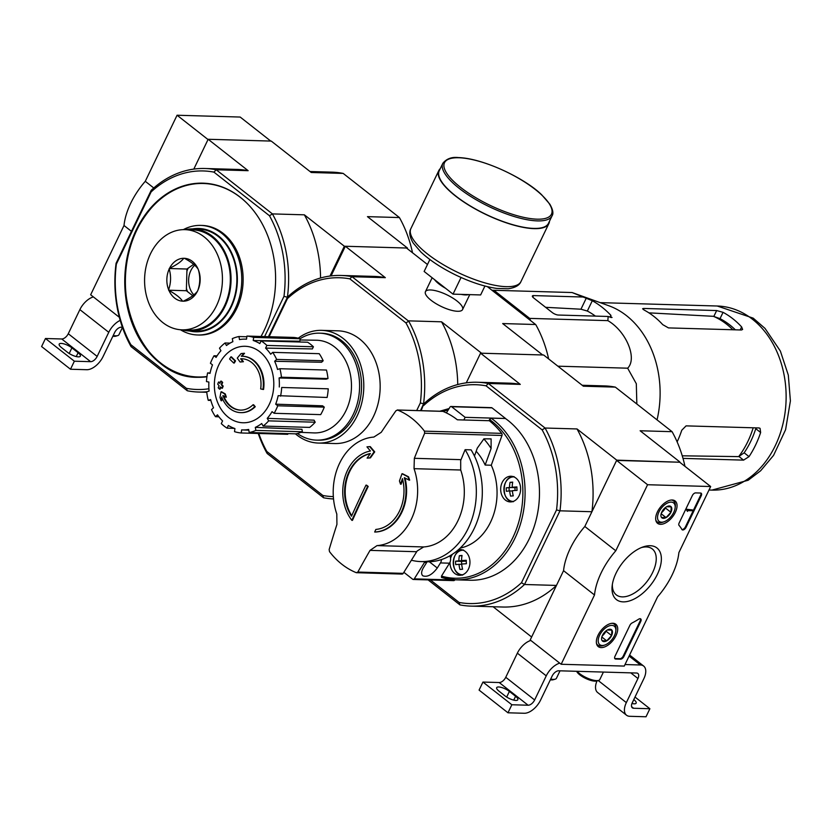 <?xml version="1.0" encoding="UTF-8"?>
<svg xmlns="http://www.w3.org/2000/svg" width="832" height="832" viewBox="0 0 832 832"><rect width="100%" height="100%" fill="white"/><g stroke="black" fill="none" stroke-linecap="round" stroke-linejoin="round"><path stroke-width="1.25" d="M647.577 484.723L710.674 486.533L678.881 552.604A56.378 30.784 -51.9 0 1 657.613 596.794L624.27 666.078L561.163 664.269L594.506 594.984A56.378 30.784 -51.9 0 1 615.784 550.784L647.577 484.723L616.616 460.418L679.723 462.228L710.674 486.533M601.182 647.587A14.206 7.758 -51.9 0 1 598.187 646.547A14.206 7.758 -51.9 0 1 600.933 630.635A14.206 7.758 -51.9 0 1 615.742 624.198A14.206 7.758 -51.9 0 1 614.744 637.936A14.206 7.758 -51.9 0 1 601.182 647.587M660.504 524.316A14.206 7.758 -51.9 0 1 657.509 523.276A14.206 7.758 -51.9 0 1 660.254 507.364A14.206 7.758 -51.9 0 1 675.064 500.926A14.206 7.758 -51.9 0 1 674.066 514.665A14.206 7.758 -51.9 0 1 660.504 524.316M623.189 601.869A32.822 17.919 -51.9 0 1 612.134 586.154A32.822 17.919 -51.9 0 1 642.876 547.009A32.822 17.919 -51.9 0 1 659.277 569.826A32.822 17.919 -51.9 0 1 623.189 601.869M692.359 495.518A3.13 1.706 -51.9 0 1 695.625 492.898L700.554 493.033A3.13 1.706 -51.9 0 1 701.199 493.251A3.13 1.706 -51.9 0 1 701.23 495.778L686.036 527.353A3.13 1.706 -51.9 0 1 682.126 529.755A3.13 1.706 -51.9 0 1 681.876 529.454A64.522 35.235 -51.9 0 0 679.047 525.408A3.13 1.706 -51.9 0 1 679.141 522.995L692.359 495.518M629.897 625.31A3.13 1.706 -51.9 0 1 632.091 622.96A64.21 35.069 -51.9 0 0 638.685 619.164A3.13 1.706 -51.9 0 1 640.723 618.914A3.13 1.706 -51.9 0 1 640.754 621.431L623.854 656.562A3.13 1.706 -51.9 0 1 620.589 659.183L615.659 659.038A3.13 1.706 -51.9 0 1 615.014 658.819A3.13 1.706 -51.9 0 1 614.983 656.302L629.897 625.31M594.506 594.984L563.555 570.679L530.213 639.954L561.163 664.269M563.555 570.679A56.378 30.784 -51.9 0 1 584.823 526.479L615.784 550.784M584.823 526.479L616.616 460.418M641.274 547.622A29.182 15.933 -51.9 0 1 652.319 548.964A29.182 15.933 -51.9 0 1 650.042 577.19A29.182 15.933 -51.9 0 1 622.284 596.877A29.182 15.933 -51.9 0 1 616.273 594.859A29.182 15.933 -51.9 0 1 612.362 584.449M700.835 493.074A3.13 1.706 -51.9 0 1 700.617 495.29L685.422 526.864A3.13 1.706 -51.9 0 1 681.876 529.454M687.107 510.578L687.502 509.777L692.432 509.922L692.037 510.723L688.074 510.609L687.409 511.41L687.606 510.63L686.494 510.099L686.878 509.288L687.502 509.777M687.003 510.494L687.606 511.004M687.409 511.41L686.993 510.515M686.878 509.288L692.432 509.922M640.359 618.738A3.13 1.706 -51.9 0 1 640.141 620.953L623.23 656.074A3.13 1.706 -51.9 0 1 619.975 658.694L615.046 658.549A3.13 1.706 -51.9 0 1 614.765 658.518M661.502 517.452A7.238 3.952 -51.9 0 1 660.941 514.883A7.238 3.952 -51.9 0 1 661.804 512.023A7.238 3.952 -51.9 0 1 666.661 506.73L671.216 506.865L670.914 512.294L666.058 517.587L661.502 517.452A7.238 3.952 -51.9 0 0 666.058 517.587A7.238 3.952 -51.9 0 0 670.914 512.294A7.238 3.952 -51.9 0 0 671.216 506.865A7.238 3.952 -51.9 0 0 667.722 506.251A7.238 3.952 -51.9 0 0 666.661 506.73M673.754 512.366A11.742 6.417 -51.9 0 1 664.144 521.747A11.742 6.417 -51.9 0 1 657.706 515.653A11.742 6.417 -51.9 0 1 667.701 502.923A11.742 6.417 -51.9 0 1 675.147 507.738A11.742 6.417 -51.9 0 1 673.754 512.366M664.144 521.747L662.823 522.215A13.312 7.27 -51.9 0 1 657.103 521.82A13.312 7.27 -51.9 0 1 655.782 520.01M671.476 500.022A13.312 7.27 -51.9 0 1 673.546 500.874A13.312 7.27 -51.9 0 1 675.293 506.334L675.147 507.738M665.444 507.541A6.261 3.422 -51.9 0 1 663.322 510.89L665.808 507.27M661.398 512.98L663.322 510.89A6.261 3.422 -51.9 0 1 661.648 512.366M661.159 513.739L666.058 517.587M665.756 508.238L670.914 512.294M602.181 640.723A7.238 3.952 -51.9 0 1 601.619 638.154A7.238 3.952 -51.9 0 1 602.482 635.294A7.238 3.952 -51.9 0 1 607.339 630.001L611.894 630.136L611.593 635.554L606.736 640.848L602.181 640.723A7.238 3.952 -51.9 0 0 606.736 640.848A7.238 3.952 -51.9 0 0 611.593 635.554A7.238 3.952 -51.9 0 0 611.894 630.136A7.238 3.952 -51.9 0 0 608.4 629.522A7.238 3.952 -51.9 0 0 607.339 630.001M614.432 635.638A11.742 6.417 -51.9 0 1 604.822 645.018A11.742 6.417 -51.9 0 1 598.374 638.924A11.742 6.417 -51.9 0 1 608.379 626.194A11.742 6.417 -51.9 0 1 615.826 631.01A11.742 6.417 -51.9 0 1 614.432 635.638M604.822 645.018L603.491 645.486A13.312 7.27 -51.9 0 1 597.782 645.091A13.312 7.27 -51.9 0 1 596.45 643.282M612.154 623.282A13.312 7.27 -51.9 0 1 614.224 624.146A13.312 7.27 -51.9 0 1 615.961 629.606L615.826 631.01M606.112 630.802A6.261 3.422 -51.9 0 1 604.001 634.15L606.486 630.531M602.077 636.251L604.001 634.15A6.261 3.422 -51.9 0 1 602.326 635.627M601.838 637.01L606.736 640.848M606.424 631.509L611.593 635.554M625.009 664.539L640.442 664.986A15.662 8.549 -51.9 0 1 643.666 666.068A15.662 8.549 -51.9 0 1 643.854 678.662L632.247 702.78A6.261 3.422 -51.9 0 0 632.33 707.824A6.261 3.422 -51.9 0 0 633.62 708.261L649.886 708.729L646.017 716.768L629.751 716.3A15.662 8.549 -51.9 0 1 626.527 715.218A15.662 8.549 -51.9 0 1 626.34 702.614L637.946 678.496A6.261 3.422 -51.9 0 0 637.863 673.452A6.261 3.422 -51.9 0 0 636.574 673.026L558.688 670.779A6.261 3.422 -51.9 0 0 552.157 676.031L540.55 700.149A15.662 8.549 -51.9 0 1 524.243 713.263L507.978 712.795L511.846 704.756L528.112 705.224A6.261 3.422 -51.9 0 0 534.643 699.972L546.25 675.854A15.662 8.549 -51.9 0 1 559.738 663.146M632.05 703.518L633.786 699.587M633.901 699.681A8.299 2.6 -154.3 0 1 636.158 703.123A8.299 2.6 -154.3 0 1 631.946 703.487M635.014 697.05L649.886 708.729M626.527 715.218L597.636 692.526A15.662 8.549 -51.9 0 1 597.012 680.878M511.846 704.756L482.955 682.063L479.086 690.102L507.978 712.795M498.94 691.111L505.128 695.978A8.299 2.6 -154.3 0 0 512.803 699.868A8.299 2.6 -154.3 0 0 517.837 699.722A8.299 2.6 -154.3 0 0 515.58 696.28L509.392 691.413A8.299 2.6 -154.3 0 0 501.717 687.523A8.299 2.6 -154.3 0 0 496.683 687.669A8.299 2.6 -154.3 0 0 498.94 691.111M482.955 682.063L499.221 682.531L528.112 705.224M530.847 640.453A15.662 8.549 -51.9 0 0 517.358 653.172L505.752 677.29A6.261 3.422 -51.9 0 1 499.221 682.531M550.347 679.806A11.742 3.682 25.7 0 0 553.27 679.734L555.183 679.182A13.312 4.181 25.7 0 0 556.452 678.257L560.03 670.821M550.701 679.068A13.312 4.181 25.7 0 0 555.183 679.182M576.649 671.299L576.68 671.362A11.742 3.682 25.7 0 0 579.8 674.856A11.742 3.682 25.7 0 0 596.658 680.982L598.562 680.43A13.312 4.181 25.7 0 0 599.841 679.505L603.418 672.069M577.106 671.31A13.312 4.181 25.7 0 0 579.457 673.494A13.312 4.181 25.7 0 0 598.562 680.43M270.764 141.076L240.178 117.052L177.07 115.232L145.278 181.303A56.378 30.784 128.1 0 0 124.01 225.503L90.657 294.778L119.371 317.325M412.526 252.772A111.821 86.85 -88.4 0 0 399.412 217.558L343.2 173.42L311.251 172.494L271.253 141.086L208.156 139.277L193.804 169.104L208.021 139.547L177.07 115.232M153.774 187.98L145.278 181.303M131.456 231.348L124.01 225.503M122.387 327.257L121.202 327.226A6.261 3.422 -51.9 0 0 114.67 332.478L103.064 356.595A15.662 8.549 -51.9 0 1 86.757 369.71L70.491 369.242L74.36 361.202L90.626 361.67A6.261 3.422 -51.9 0 0 97.157 356.418L108.763 332.301A15.662 8.549 -51.9 0 1 120.203 320.362M74.36 361.202L45.469 338.51L41.6 346.549L70.491 369.242M61.454 347.558L67.642 352.414A8.299 2.6 -154.3 0 0 75.317 356.314A8.299 2.6 -154.3 0 0 80.35 356.169A8.299 2.6 -154.3 0 0 78.094 352.716L71.906 347.859A8.299 2.6 -154.3 0 0 64.23 343.97A8.299 2.6 -154.3 0 0 59.197 344.105A8.299 2.6 -154.3 0 0 61.454 347.558M45.469 338.51L61.734 338.978L90.626 361.67M93.361 296.899A15.662 8.549 -51.9 0 0 79.872 309.618L68.266 333.736A6.261 3.422 -51.9 0 1 61.734 338.978M112.861 336.242A11.742 3.682 25.7 0 0 115.783 336.17L117.697 335.618A13.312 4.181 25.7 0 0 118.966 334.703L122.46 327.444M113.214 335.504A13.312 4.181 25.7 0 0 117.697 335.618M407.961 476.809A876.502 196.799 -161.8 0 1 401.981 473.741L402.574 473.751A876.502 196.799 -161.8 0 0 408.554 476.819L407.961 476.809A875.846 499.491 -119.5 0 0 409.074 480.106L409.666 480.116A875.846 499.491 -119.5 0 1 408.554 476.819M401.981 473.741A876.616 515.861 117.8 0 0 399.454 480.99A876.356 499.782 60.5 0 0 400.525 484.182L401.118 484.193A876.543 515.819 -62.2 0 1 402.698 479.638M400.525 484.182A876.543 515.819 -62.2 0 1 402.449 478.629A38.21 29.682 91.6 0 1 375.856 529.433A876.73 478.785 128.1 0 0 374.681 532.012L375.274 532.033A40.716 31.626 91.6 0 0 401.783 512.398A40.716 31.626 91.6 0 0 405.007 478.026M409.074 480.106A876.585 196.81 18.2 0 1 404.331 477.682A40.716 31.626 91.6 0 1 374.681 532.012M366.964 446.857A876.606 354.037 34.6 0 0 370.438 450.996A40.716 31.626 91.6 0 0 344.479 478.556A40.716 31.626 91.6 0 0 351.863 520.343L352.456 520.364A876.959 478.91 -51.9 0 1 368.202 486.45A877.001 275.215 -154.3 0 1 366.569 485.16L365.976 485.139A876.928 478.889 128.1 0 0 351.499 516.214A38.21 29.682 91.6 0 1 346.632 477.974A38.21 29.682 91.6 0 1 370.354 453.523A876.522 423.634 138.7 0 0 367.099 458.099L367.692 458.11A876.356 49.223 -2.3 0 1 370.427 457.87A876.606 423.675 -41.3 0 1 374.712 451.88A876.522 354.006 -145.4 0 1 370.292 446.638L369.699 446.618A875.846 49.192 177.7 0 0 366.964 446.857M351.863 520.343A876.959 478.91 -51.9 0 1 367.609 486.429L368.202 486.45M367.609 486.429A877.001 275.215 -154.3 0 1 365.976 485.139M351.738 515.684A38.21 29.682 91.6 0 1 370.24 453.679M367.099 458.099A876.356 49.223 -2.3 0 1 369.834 457.86L370.427 457.87M369.834 457.86A876.606 423.675 -41.3 0 1 374.119 451.859L374.712 451.88M374.119 451.859A876.522 354.006 -145.4 0 1 369.699 446.618M414.045 468.666A54.34 42.214 91.6 0 1 411.226 519.459A54.34 42.214 91.6 0 1 377.021 545.605L370.032 550.378A876.439 441.542 135.7 0 0 357.843 572.062L356.325 572.697A85.197 66.175 91.6 0 1 329.503 551.637L329.15 549.536A876.439 508.581 -59.8 0 1 336.929 524.378L336.804 514.02A54.34 42.214 91.6 0 1 373.828 437.081L381.233 432.318A876.439 441.542 -44.3 0 1 395.97 410.706L397.634 410.082A85.197 66.175 91.6 0 1 424.445 431.142L424.653 433.233A876.439 508.581 120.2 0 0 414.336 458.318L414.045 468.666L460.71 470.007A54.34 42.214 91.6 0 1 423.686 546.946L377.021 545.605M397.228 409.999L442.936 411.382A1.882 1.456 -88.4 0 0 442.125 411.362M401.627 573.997A1.882 1.456 -88.4 0 0 402.033 574.08L356.325 572.697M476.164 451.256A55.13 42.817 91.6 0 1 485.15 465.046L491.265 465.223L501.977 435.458A1.882 1.456 -88.4 0 0 501.696 433.358A85.197 66.175 -88.4 0 0 489.31 420.722L457.361 419.796A85.197 66.175 -88.4 0 0 442.936 411.382M402.033 574.08A1.882 1.456 -88.4 0 0 403.218 573.362L416.686 551.72L370.032 550.378M465.119 449.686A68.91 53.518 91.6 0 1 470.444 523.255A68.91 53.518 91.6 0 1 420.836 561.579L426.806 561.756A68.91 53.518 91.6 0 0 476.424 523.422A68.91 53.518 91.6 0 0 471.089 449.852L465.119 449.686A782.402 454.012 120.2 0 0 460.793 460.242M485.15 465.046L491.109 448.49L491.109 438.88L483.933 438.828L477.308 448.094L474.448 456.04M416.686 551.72A12.532 9.734 -88.4 0 1 417.196 550.961L423.686 546.946M414.336 458.318L460.99 459.659A12.532 9.734 -88.4 0 0 460.689 460.585L460.71 470.007M488.904 420.711L491.13 418.153L505.554 418.496L465.13 417.331L463.861 419.983M505.554 418.496L492.024 407.867A1.57 1.217 -88.4 0 0 491.421 407.649L450.996 406.484A1.57 1.217 -88.4 0 0 450.008 407.077L446.389 412.911M450.996 406.484A1.57 1.217 -88.4 0 1 451.599 406.713L465.13 417.331M458.276 549.817A12.844 9.974 91.6 0 1 460.356 549.598A12.844 9.974 91.6 0 1 465.275 551.45A12.844 9.974 91.6 0 1 469.518 566.02A12.844 9.974 91.6 0 1 459.618 575.276A12.844 9.974 91.6 0 1 450.008 562.234A6.261 4.867 -88.4 0 0 450.559 558.397A6.261 4.867 -88.4 0 0 449.821 555.828M424.882 561.704A6.261 4.867 91.6 0 1 424.476 562.463L414.274 578.864A1.57 1.217 91.6 0 1 412.682 579.238L403.874 572.312M441.511 559.551A6.261 4.867 91.6 0 1 440.45 562.921L437.289 568.006L429.322 561.756M424.476 562.463L426.65 562.526L423.478 567.611C421.273 571.397 421.044 574.122 422.791 575.786C427.263 577.418 432.099 574.829 437.289 568.006M426.65 562.526A6.261 4.867 -88.4 0 0 427.055 561.766M450.559 558.397A12.844 9.974 91.6 0 1 452.379 554.278M440.45 562.921L449.519 563.191A6.261 4.867 -88.4 0 0 450.008 562.234M449.519 563.191L441.49 576.087L441.48 577.45L455.697 579.821A86.133 66.903 91.6 0 1 441.636 577.47M515.934 478.098A12.844 9.974 91.6 0 1 520.187 492.669A12.844 9.974 91.6 0 1 510.276 501.914A12.844 9.974 91.6 0 1 500.677 488.8A12.844 9.974 91.6 0 1 511.014 476.247A12.844 9.974 91.6 0 1 515.934 478.098M461.989 555.776L459.368 555.703A20.29 12.73 85.1 0 0 458.869 560.841L464.142 560.685M464.266 560.997L466.263 560.82M459.368 555.703A19.157 1.071 177.7 0 1 462.041 555.474A20.29 12.73 85.1 0 0 461.542 560.612L466.263 560.747M514.946 487.687L516.922 487.469L514.925 487.646L515.06 490.495L514.925 487.646L509.527 487.49A20.29 1.144 177.7 0 0 506.241 487.854L514.8 487.334M509.163 490.974L509.038 487.937M512.377 491.005L509.673 490.922A20.29 1.144 177.7 0 0 506.376 491.296A19.157 12.022 85.1 0 1 506.241 487.854M458.869 560.841A20.29 1.144 177.7 0 0 455.572 561.205A19.157 12.022 85.1 0 0 455.707 564.647A20.29 1.144 177.7 0 1 459.004 564.273A20.29 12.73 85.1 0 0 459.93 569.452A19.157 1.071 -2.3 0 1 462.602 569.223A20.29 12.73 85.1 0 1 461.677 564.044A20.29 1.144 177.7 0 1 466.409 563.722A19.157 12.022 -94.9 0 1 466.263 560.279A20.29 1.144 177.7 0 0 461.542 560.612M509.673 490.922A20.29 12.73 85.1 0 0 510.598 496.101A19.157 1.071 -2.3 0 1 513.271 495.872A20.29 12.73 85.1 0 1 512.346 490.693A20.29 1.144 177.7 0 1 517.067 490.37A19.157 12.022 -94.9 0 1 516.932 486.928A20.29 1.144 177.7 0 0 512.21 487.261A20.29 12.73 85.1 0 1 512.71 482.123A19.157 1.071 177.7 0 0 510.037 482.352A20.29 12.73 85.1 0 0 509.527 487.49M421.169 410.686L423.779 403.853A111.977 86.975 91.6 0 1 477.36 382.252A111.977 86.975 91.6 0 1 488.332 383.469L520.281 384.384L480.553 353.194L466.284 382.845M351.988 276.661L349.856 278.866A109.47 85.03 91.6 0 0 287.446 298.584L287.57 297.003A111.821 86.85 91.6 0 1 341.058 275.454A111.821 86.85 91.6 0 1 351.988 276.661L408.699 321.194A111.821 86.85 91.6 0 1 423.561 403.801L420.503 410.665L423.779 403.853M428.116 579.894L459.961 604.895A111.977 86.975 91.6 0 0 470.922 606.112A111.977 86.975 91.6 0 0 524.514 584.501L559.978 510.817L556.546 509.902L521.487 582.733L524.514 584.501L556.462 585.426L531.627 637.01L493.095 606.746M505.523 418.569A86.133 66.903 91.6 0 1 536.952 516.381A86.133 66.903 91.6 0 1 470.09 580.237L455.697 579.821A86.133 66.903 91.6 0 0 522.558 515.965A86.133 66.903 91.6 0 0 491.13 418.153M413.286 579.467L453.71 580.622A1.57 1.217 -88.4 0 0 454.698 580.029L454.844 579.79M556.546 509.902A109.47 85.03 91.6 0 0 542.142 429.874L486.054 385.83A109.47 85.03 91.6 0 0 423.644 405.538M521.487 582.733A109.47 85.03 91.6 0 1 459.087 602.441L430.446 579.956M480.553 353.194L543.65 355.004L583.378 386.204L615.326 387.119L672.079 431.683A111.977 86.975 91.6 0 1 684.975 466.357M679.723 462.228L616.751 460.148L577.023 428.948L545.074 428.033L488.332 383.469L486.054 385.83M542.142 429.874L545.074 428.033A111.977 86.975 91.6 0 1 559.978 510.817L591.926 511.732L616.751 460.148M679.848 461.958L640.13 430.768L672.079 431.683M582.192 385.268L604.354 385.902A111.977 86.975 91.6 0 1 615.326 387.119M520.281 384.384A111.977 86.975 -88.4 0 0 509.309 383.167L477.36 382.252M591.926 511.732A111.977 86.975 -88.4 0 0 577.023 428.948M470.922 606.112L502.871 607.027A111.977 86.975 -88.4 0 0 556.462 585.426M459.961 604.895L459.087 602.441M516.922 487.396L512.21 487.261M459.004 564.273L461.708 564.356M512.658 482.425L510.037 482.352M461.646 564.356L461.531 561.382L466.263 561.142M455.572 561.205L461.531 561.382M420.836 561.579A68.91 53.518 91.6 0 1 411.393 560.227M491.265 465.223A55.13 42.817 91.6 0 1 460.2 548.07M491.951 290.233L493.906 290.285L529.672 318.386L530.587 320.58M253.032 404.758L253.625 404.778A109.626 52.021 43.3 0 0 255.258 406.713L254.665 406.702A28.194 21.892 91.6 0 1 240.666 412.63A28.194 21.892 91.6 0 1 221.718 396.999A107.962 63.95 116.6 0 0 221.104 400.722A105.175 60.216 -118.9 0 1 219.991 397.436A107.494 63.669 -63.4 0 1 221.052 391.799A108.42 23.223 17.3 0 0 224.671 393.921A107.297 61.443 61.1 0 0 225.763 397.145A108.014 23.14 -162.7 0 1 222.955 395.543A25.688 19.947 91.6 0 0 240.334 410.114A25.688 19.947 91.6 0 0 253.032 404.758A109.626 52.021 43.3 0 0 254.665 406.702M255.258 406.713A28.194 21.892 91.6 0 1 241.249 412.641A28.194 21.892 91.6 0 1 240.958 412.63M240.625 410.114A25.688 19.947 91.6 0 1 223.694 395.97M221.052 391.799L221.645 391.81A108.42 23.223 17.3 0 0 225.264 393.931A107.297 61.443 61.1 0 0 226.356 397.155L225.763 397.145M225.264 393.931L224.671 393.921M222.134 398.039A107.962 63.95 116.6 0 0 221.697 400.743L221.104 400.722M242.58 356.283A28.194 21.892 91.6 0 1 242.871 356.294A28.194 21.892 91.6 0 1 263.557 389.459L262.964 389.438A109.626 13.042 -169.9 0 1 260.666 388.898A25.688 19.947 91.6 0 0 241.81 358.769A25.688 19.947 91.6 0 0 240.646 358.779A108.014 43.628 34.6 0 0 242.819 361.702A107.297 6.614 177.3 0 0 240.053 361.972A108.42 43.784 -145.4 0 1 237.276 358.082A107.494 51.958 -41.3 0 1 241.103 353.569A105.175 6.479 -2.7 0 1 243.932 353.298A107.962 52.177 138.7 0 0 241.322 356.273A28.194 21.892 91.6 0 1 242.278 356.273A28.194 21.892 91.6 0 1 262.964 389.438M241.935 356.262A107.962 52.177 138.7 0 1 244.525 353.309L243.932 353.298M240.646 358.779L241.238 358.79A108.014 43.628 34.6 0 0 243.412 361.722A107.297 6.614 177.3 0 0 240.646 361.982L240.053 361.972M243.412 361.722L242.819 361.702M241.238 358.79A25.688 19.947 91.6 0 1 242.102 358.779M230.859 356.866L231.452 356.876A108.451 34.039 25.7 0 0 235.539 360.901L234.946 360.88A107.952 58.947 128.1 0 0 233.698 363.022A108.794 34.143 -154.3 0 1 229.601 358.998A106.267 58.032 -51.9 0 1 230.859 356.866A108.451 34.039 25.7 0 0 234.946 360.88M235.539 360.901A107.952 58.947 128.1 0 0 234.291 363.043L233.698 363.022M220.771 381.129L221.354 381.15A109.096 34.237 25.7 0 0 222.664 382.429A107.442 58.677 128.1 0 0 221.759 384.717A108.794 34.143 25.7 0 0 223.194 386.079L222.602 386.069A107.952 58.947 128.1 0 0 221.79 388.222A108.451 34.039 -154.3 0 1 220.355 386.849A107.442 58.677 128.1 0 0 219.534 389.137A108.035 33.904 -154.3 0 1 218.223 387.847A106.902 58.386 -51.9 0 1 219.045 385.559A108.451 34.039 -154.3 0 1 217.703 384.197A106.267 58.032 -51.9 0 1 218.514 382.044A108.794 34.143 25.7 0 0 219.866 383.417A106.902 58.386 -51.9 0 1 220.771 381.129A109.096 34.237 25.7 0 0 222.082 382.418A107.442 58.677 128.1 0 0 221.166 384.696A108.794 34.143 25.7 0 0 222.602 386.069M223.194 386.079A107.952 58.947 128.1 0 0 222.383 388.232L221.79 388.222M221.759 384.717L221.166 384.696M222.664 382.429L222.082 382.418M220.022 383.001A108.794 34.143 25.7 0 1 219.107 382.065L218.514 382.044M220.802 387.275A107.442 58.677 128.1 0 0 220.126 389.147L219.534 389.137M258.783 433.482A109.47 85.03 91.6 0 0 266.802 451.443L322.889 495.487A109.47 85.03 91.6 0 0 333.351 496.61M349.856 278.866L405.943 322.91A109.47 85.03 91.6 0 1 420.347 402.948L416.686 410.55M287.446 298.584L269.1 336.71M298.262 338.187A56.378 43.794 91.6 0 1 321.62 330.356L337.99 330.824A56.378 43.794 91.6 0 1 380.141 388.44A56.378 43.794 91.6 0 1 334.745 443.539L318.386 443.061A56.378 43.794 91.6 0 1 296.785 434.949A56.378 43.794 91.6 0 1 295.443 433.846M423.561 403.801L420.347 402.948M399.412 217.558L367.463 216.642L407.451 248.05L344.354 246.23L304.356 214.822L272.407 213.907L216.206 169.77L213.918 172.12L269.474 215.748L272.407 213.907A111.821 86.85 91.6 0 1 287.414 297.253L287.57 297.003M287.414 297.253L268.424 336.69L287.414 297.253L283.982 296.338L264.607 336.586M408.616 320.861L441.542 321.807L481.541 353.215L542.672 354.973L502.674 323.565L535.61 324.511L487.375 286.645M427.482 264.514L406.474 248.019L345.342 246.262L331.074 275.902M430.425 289.962A20.602 6.469 25.7 0 0 425.558 294.112A20.602 6.469 25.7 0 0 441.199 306.446A20.602 6.469 25.7 0 0 460.595 310.981A20.602 6.469 25.7 0 0 454.99 299.52A20.602 6.469 25.7 0 0 430.425 289.962M345.342 246.262L385.33 277.67A111.821 86.85 -88.4 0 0 374.088 276.401L341.058 275.454M352.404 276.723L385.33 277.67M266.802 451.443L267.28 453.586L323.492 497.723L322.889 495.487M333.538 498.95A111.821 86.85 91.6 0 1 323.71 497.786M266.999 453.253A111.821 86.85 91.6 0 1 258.232 433.462M457.735 384.55A111.821 86.85 -88.4 0 0 441.542 321.807M548.642 358.925A111.821 86.85 -88.4 0 0 535.891 324.844L535.61 324.511M405.943 322.91L408.699 321.194M300.134 338.718A53.498 41.548 91.6 0 1 319.571 333.174A53.498 41.548 91.6 0 1 359.57 387.847A53.498 41.548 91.6 0 1 316.493 440.128A53.498 41.548 91.6 0 1 297.409 433.482M319.571 333.174L321.537 333.237A53.498 41.548 91.6 0 1 361.535 387.899A53.498 41.548 91.6 0 1 318.469 440.18L316.493 440.128M321.62 330.356A56.378 43.794 91.6 0 1 363.771 387.972A56.378 43.794 91.6 0 1 318.386 443.061M218.878 364.738A38.251 29.713 91.6 0 1 259.834 351.801A38.251 29.713 91.6 0 1 269.287 404.321A38.251 29.713 91.6 0 1 228.332 417.258A38.251 29.713 91.6 0 1 218.878 364.738M277.742 405.787L275.673 404.165L322.608 405.818L324.282 407.129L277.742 405.787A48.547 37.71 -88.4 0 1 274.134 413.296L272.054 411.663A45.417 35.277 91.6 0 1 267.249 418.34L314.059 420.17L315.203 422.209L268.663 420.867L267.249 418.34M280.571 396.146A48.547 37.71 -88.4 0 0 281.694 387.473L328.234 388.814A48.547 37.71 -88.4 0 1 327.101 397.478L278.158 395.668A45.417 35.277 91.6 0 1 275.673 404.165M281.694 387.473L328.234 388.814M279.063 377.978L281.445 377.218L327.985 378.56L326.071 379.163L279.063 377.978A45.417 35.277 91.6 0 1 279.282 386.994M281.445 377.218A48.547 37.71 -88.4 0 0 279.916 368.711L277.534 369.46A45.417 35.277 91.6 0 0 274.654 361.275L276.64 359.414A48.547 37.71 -88.4 0 0 272.688 352.352L270.691 354.214A45.417 35.277 91.6 0 0 265.585 348.119L266.874 345.426A48.547 37.71 -88.4 0 0 261.102 340.891L259.802 343.585A45.417 35.277 91.6 0 0 253.24 340.506L253.646 337.397A48.547 37.71 -88.4 0 0 246.927 336.076L246.522 339.186A45.417 35.277 91.6 0 0 245.024 339.123L246.522 339.144M246.834 336.762L238.95 336.534L239.502 339.591A45.417 35.277 91.6 0 1 245.024 339.123M238.95 336.534A48.547 37.71 -88.4 0 0 232.315 338.634L232.866 341.692A45.417 35.277 91.6 0 0 226.46 345.519L225.046 342.982A48.547 37.71 -88.4 0 0 219.492 348.182L220.917 350.719A45.417 35.277 91.6 0 0 216.102 357.386L214.032 355.763A48.547 37.71 -88.4 0 0 210.423 363.262L212.493 364.884A45.417 35.277 91.6 0 0 210.007 373.381L207.594 372.913A48.547 37.71 -88.4 0 0 206.471 381.576L208.884 382.054A45.417 35.277 91.6 0 0 209.092 391.082L206.71 391.83A48.547 37.71 -88.4 0 0 208.25 400.348L210.631 399.589A45.417 35.277 91.6 0 0 213.512 407.774L211.515 409.635A48.547 37.71 -88.4 0 0 215.478 416.697L217.464 414.835A45.417 35.277 91.6 0 0 222.581 420.93L221.281 423.623A48.547 37.71 -88.4 0 0 227.063 428.158L228.353 425.464A45.417 35.277 91.6 0 0 234.926 428.542L234.52 431.652A48.547 37.71 -88.4 0 0 241.238 432.973L241.644 429.863A45.417 35.277 91.6 0 0 242.414 429.915L248.789 430.175M249.205 432.515A48.547 37.71 -88.4 0 0 255.85 430.414L302.39 431.756A48.547 37.71 -88.4 0 1 295.745 433.846L249.205 432.515L248.664 429.458A45.417 35.277 91.6 0 1 242.414 429.915M255.85 430.414L255.299 427.367L301.943 429.302L302.39 431.756M315.203 422.209A48.547 37.71 -88.4 0 1 309.66 427.398L263.12 426.067L261.695 423.53A45.417 35.277 91.6 0 1 255.299 427.367M263.12 426.067A48.547 37.71 -88.4 0 0 268.663 420.867M300.019 339.976L316.43 340.236A46.353 36.005 91.6 0 1 351.458 387.608A46.353 36.005 91.6 0 1 313.768 432.9L300.914 432.359M253.646 337.397L300.186 338.738L299.853 341.234L253.24 340.506M266.874 345.426L313.414 346.767L312.374 348.93L265.585 348.119M276.64 359.414L323.18 360.755L321.578 362.253L274.654 361.275M313.414 346.767A48.547 37.71 -88.4 0 0 307.642 342.233L261.102 340.891M323.18 360.755A48.547 37.71 -88.4 0 0 319.228 353.683L272.688 352.352M327.985 378.56A48.547 37.71 -88.4 0 0 326.456 370.042L279.916 368.711M324.282 407.129A48.547 37.71 -88.4 0 1 320.674 414.627L274.134 413.296M287.862 433.628L287.778 434.314L241.238 432.973M234.406 428.376L227.063 428.158M218.899 416.801L215.478 416.697M210.85 400.421L208.25 400.348M210.09 372.986L207.594 372.913M217.058 355.846L214.032 355.763M230.048 343.127L225.046 342.982M300.186 338.738A48.547 37.71 -88.4 0 0 293.457 337.418L246.927 336.076M636.844 404.019L636.314 383.718L627.65 368.191C637.541 358.457 626.267 331.24 607.849 320.632L608.161 316.472L611.083 317.502L610.865 315.307A101.046 78.478 -88.4 0 0 592.301 300.726L572.073 292.531L608.785 305.739A92.082 71.521 91.6 0 1 617.666 309.774A92.082 71.521 91.6 0 1 657.041 419.879M572.073 292.531L493.906 290.285M583.398 297.024L533.52 295.589A4.701 1.477 25.7 0 0 532.386 295.984A4.701 1.477 25.7 0 0 533.655 297.939L552.23 312.52A4.701 1.477 25.7 0 0 558.282 315.037L608.161 316.472M607.849 320.632L529.672 318.386M627.65 368.191L557.887 366.184M753.189 427.794A85.488 66.394 91.6 0 1 738.681 456.612L744.162 452.806A84.802 65.863 -88.4 0 0 755.768 428.688L760.635 432.515L760.063 428.334L759.044 427.96L686.088 425.87L681.751 430.248A92.082 71.521 91.6 0 1 677.123 441.886M738.681 456.612L682.25 455.811M648.898 312.853L713.43 316.316A85.488 66.394 91.6 0 1 732.846 329.753M735.342 329.826A84.802 65.863 -88.4 0 0 720.013 318.656L713.43 316.316M682.999 458.38L743.569 460.127L749.029 456.633A92.082 71.521 -88.4 0 0 760.635 432.515M716.654 310.554L643.687 308.454L642.626 308.703L644.176 310.066A92.082 71.521 91.6 0 1 662.75 324.657L668.45 327.902L741.416 330.002L742.622 329.451L741.624 326.924A92.082 71.521 -88.4 0 0 723.06 312.343L716.654 310.554L713.866 316.347M595.41 316.108A89.118 69.222 -88.4 0 0 587.33 311.043L580.954 309.213L545.594 307.31M611.083 317.502L612.061 317.439M429.874 259.532L424.133 271.461L453.024 294.143L480.636 294.944L484.931 286.021M461.053 277.482L453.024 294.143M442.853 163.259L439.234 170.768A60.611 19.022 25.7 0 0 485.597 214.188A60.611 19.022 25.7 0 0 548.465 223.33L552.074 215.821C553.665 213.491 552.916 209.612 549.838 204.194L541.726 194.844C525.678 178.776 483.361 158.236 458.39 157.581C451.807 156.801 446.628 158.694 442.853 163.259A60.611 19.022 25.7 0 0 489.216 206.679A60.611 19.022 25.7 0 0 552.074 215.821M440.263 168.626A61.079 19.167 25.7 0 0 438.818 170.56A61.079 19.167 25.7 0 0 485.534 214.313A61.079 19.167 25.7 0 0 548.881 223.538A61.079 19.167 25.7 0 0 549.494 221.187M206.939 391.758A111.821 86.85 91.6 0 1 198.536 392.038A111.821 86.85 91.6 0 1 187.294 390.77L186.42 388.326L130.863 344.698L131.082 346.632A111.821 86.85 91.6 0 1 116.085 263.286L116.366 264.108L151.081 191.974A109.314 84.906 91.6 0 1 213.918 172.12M187.294 390.77L131.082 346.632M206.939 376.771A97.094 75.421 91.6 0 1 197.382 377.281A97.094 75.421 91.6 0 1 136.198 229.986A97.094 75.421 91.6 0 1 202.956 183.165A97.094 75.421 91.6 0 1 268.081 236.673A97.094 75.421 91.6 0 1 260.998 336.482M130.863 344.698A109.314 84.906 91.6 0 1 116.366 264.108M208.905 388.762A109.314 84.906 91.6 0 1 186.42 388.326M269.474 215.748A109.314 84.906 91.6 0 1 283.982 296.338M151.081 191.974L151.216 190.289L116.085 263.286M208.156 139.277L248.144 170.685L216.206 169.77A111.821 86.85 91.6 0 0 204.963 168.501L236.912 169.416A111.821 86.85 91.6 0 1 248.144 170.685M407.451 248.05L407.191 248.591M330.013 276.037L344.354 246.23M304.356 214.822A111.821 86.85 91.6 0 1 320.559 277.992M151.216 190.289A111.821 86.85 91.6 0 1 204.963 168.501M343.2 173.42A111.821 86.85 -88.4 0 0 331.958 172.151L310.003 171.517M197.673 377.291A97.094 75.421 91.6 0 1 136.791 230.006A97.094 75.421 91.6 0 1 203.258 183.175M197.61 334.984L198.994 335.026A54.808 42.578 -88.4 0 0 236.673 308.589A54.808 42.578 -88.4 0 0 202.145 225.441L200.762 225.399A54.808 42.578 91.6 0 1 241.738 281.414A54.808 42.578 91.6 0 1 197.61 334.984A54.808 42.578 91.6 0 1 180.43 329.742M192.431 228.925A51.678 40.144 91.6 0 1 237.338 281.289A51.678 40.144 91.6 0 1 189.498 330.99M183.31 229.642A54.808 42.578 91.6 0 1 200.762 225.399M169.198 269.017L169.551 268.278A21.455 16.661 -88.4 0 1 183.758 258.294L184.423 258.305A21.455 16.661 -88.4 0 1 198.068 269.017L198.38 269.776A21.455 16.661 -88.4 0 1 197.818 290.472L197.465 291.21A21.455 16.661 -88.4 0 1 183.258 301.194L182.593 301.174A21.455 16.661 -88.4 0 1 168.948 290.462L168.636 289.713A21.455 16.661 -88.4 0 1 169.198 269.017C171.194 275.922 171.007 282.818 168.636 289.713M162.874 322.618A50.118 38.927 -88.4 0 0 182.062 329.836A50.118 38.927 -88.4 0 0 222.414 280.862A50.118 38.927 -88.4 0 0 184.943 229.653A50.118 38.927 -88.4 0 0 146.286 265.751A50.118 38.927 -88.4 0 0 162.874 322.618M168.948 290.462C175.677 294.102 180.222 297.669 182.593 301.174M183.758 258.294C181.241 261.654 176.509 264.982 169.551 268.278M198.068 269.017C195.707 265.512 191.162 261.945 184.423 258.305M197.818 290.472C200.19 283.691 200.377 276.796 198.38 269.776M183.258 301.194C190.143 297.96 194.875 294.632 197.465 291.21M182.062 329.836L189.956 330.065A50.118 38.927 -88.4 0 0 230.308 281.091A50.118 38.927 -88.4 0 0 192.837 229.882L184.943 229.653M192.754 295.734L186.368 290.722L168.615 290.212M186.368 290.722L186.961 269.027L169.208 268.518M186.961 269.027L193.658 264.316M188.167 268.174A23.026 17.878 -88.4 0 0 186.898 271.232M186.43 288.527A23.026 17.878 -88.4 0 0 187.522 291.626M194.698 265.221A18.793 14.602 -88.4 0 0 193.846 294.882M182.385 329.846A51.054 39.655 -88.4 0 0 189.925 331.001L195.749 331.167A51.054 39.655 -88.4 0 0 235.134 294.393A51.054 39.655 -88.4 0 0 218.234 236.454A51.054 39.655 -88.4 0 0 198.682 229.102L192.858 228.935A51.054 39.655 -88.4 0 0 185.266 229.663M189.925 331.001A51.054 39.655 -88.4 0 0 229.31 294.226A51.054 39.655 -88.4 0 0 212.42 236.288A51.054 39.655 -88.4 0 0 192.858 228.935M700.617 495.29L701.23 495.778M685.422 526.864L686.036 527.353M615.046 658.549L615.659 659.038M619.975 658.694L620.589 659.183M623.23 656.074L623.854 656.562M640.141 620.953L640.754 621.431M629.086 656.063L640.442 664.986M631.602 706.67L633.62 708.261M598.208 680.524L626.34 702.614M630.76 672.859L637.946 678.496M505.752 677.29L534.643 699.972M517.358 653.172L546.25 675.854M506.678 697.06L509.392 691.413M513.739 700.118L515.58 696.28M68.266 333.736L97.157 356.418M79.872 309.618L108.763 332.301M69.191 353.506L71.906 347.859M76.242 356.564L78.094 352.716M501.696 433.358L424.445 431.142M501.977 435.458L424.653 433.233M403.218 573.362L357.843 572.062M443.009 411.403A84.573 65.686 91.6 0 1 448.115 410.124M451.599 406.713L492.024 407.867M489.497 419.463A84.573 65.686 91.6 0 1 518.263 523.713A84.573 65.686 91.6 0 1 441.49 576.087M462.55 574.798A12.282 9.537 91.6 0 1 453.326 564.366A12.282 9.537 91.6 0 1 459.982 550.826A12.282 9.537 91.6 0 1 463.258 550.243M513.219 501.436A12.282 9.537 91.6 0 1 503.911 488.894A12.282 9.537 91.6 0 1 513.926 476.892M512.616 501.634A12.532 9.734 91.6 0 1 507.406 498.784M507.967 479.211A12.532 9.734 91.6 0 1 513.334 476.663M461.947 574.985A12.532 9.734 91.6 0 1 456.747 572.135M457.309 552.562A12.532 9.734 91.6 0 1 462.665 550.014M414.274 578.864L454.698 580.029M483.808 438.922A70.782 54.985 91.6 0 1 491.109 448.49M717.236 306.01A92.082 71.521 91.6 0 1 786.084 400.109A92.082 71.521 91.6 0 1 711.942 490.1L748.186 480.251L760.635 470.766L773.573 455.364L785.595 429.686L790.4 400.92L788.31 375.107L780.364 351.062L764.993 328.38L753.189 318.146L717.236 306.01L600.184 302.64M739.107 456.612L743.569 460.127M744.162 452.806L749.029 456.633M741.624 326.924L740.168 329.961M723.06 312.343L720.013 318.656M643.687 308.454L643.198 309.473M592.301 300.726L587.33 311.043M610.865 315.307L610.002 317.117M586.321 298.054L580.954 309.213M533.52 295.589L532.792 297.118M434.502 279.594A20.602 6.469 25.7 0 0 445.536 288.267M461.167 294.382A20.602 6.469 25.7 0 0 468.593 294.59M458.869 157.758A59.353 18.626 25.7 0 0 485.17 202.894A59.353 18.626 25.7 0 0 549.89 204.755A59.353 18.626 25.7 0 0 458.869 157.758M438.818 170.56L410.894 228.571A61.079 19.167 25.7 0 0 457.621 272.334A61.079 19.167 25.7 0 0 520.967 281.549L548.881 223.538M206.97 376.522A96.782 75.171 91.6 0 1 136.417 331.916A96.782 75.171 91.6 0 1 136.802 230.162A96.782 75.171 91.6 0 1 248.966 205.275M673.546 500.874L672.443 500.011M657.103 521.82L656.001 520.946M614.224 624.146L613.122 623.282M597.782 645.091L596.679 644.218M629.595 655.013L643.666 666.068M442.53 411.299L397.228 409.989M439.795 411.216L449.082 408.564M513.396 501.696C500.646 502.122 501.405 475.488 514.114 476.653M462.727 575.047C449.977 575.474 450.746 548.839 463.455 550.004M241.249 412.641L240.666 412.63M242.871 356.294L242.278 356.273M708.999 490.017L711.942 490.1M462.571 309.556L469.758 294.632M425.433 291.678L432.141 277.742M410.894 228.571C408.876 232.159 409.656 236.985 413.213 243.038L420.857 251.992C429.718 260.291 441.355 267.966 455.738 275.007C470.683 282.173 484.338 286.645 496.725 288.413L508.186 288.756C515.185 287.747 519.449 285.345 520.967 281.549M198.536 392.038L206.762 392.278M203.549 183.186C174.938 183.591 152.651 199.202 136.718 230.027C105.009 289.671 142.106 378.976 197.974 377.302"/></g></svg>
